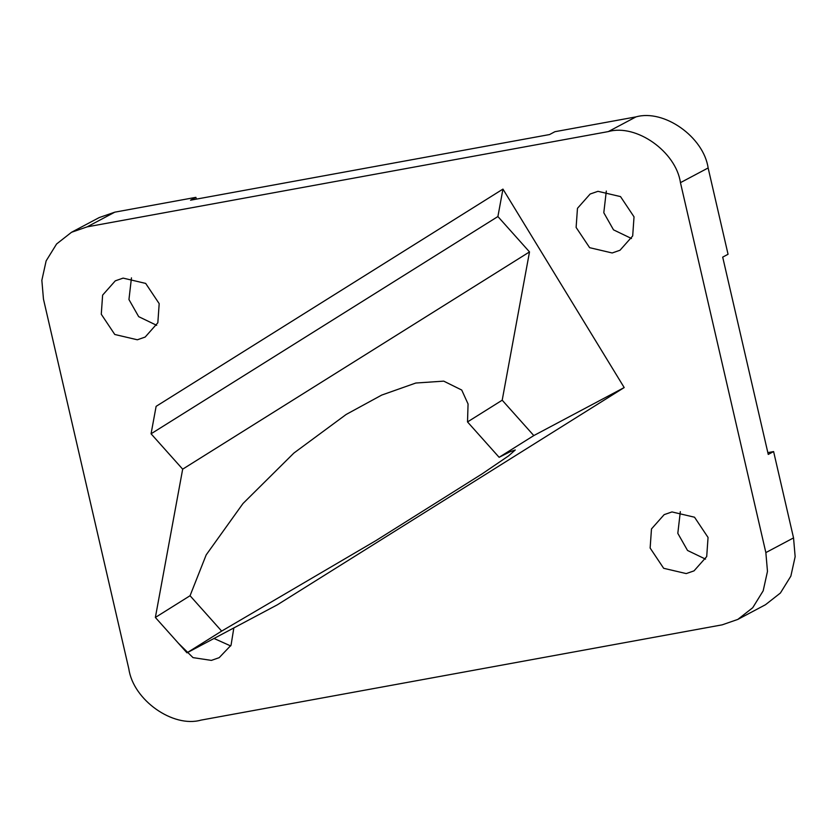 <?xml version="1.0" encoding="UTF-8"?>
<svg xmlns="http://www.w3.org/2000/svg" width="837" height="837" viewBox="0 0 837 837"><rect width="100%" height="100%" fill="white"/><g stroke="black" fill="none" stroke-linecap="round" stroke-linejoin="round"><path stroke-width="1.26" d="M650.14 548.047L663.657 568.292L686.214 573.586L694.03 570.865L706.71 556.574L708.05 537.459L694.532 517.214L671.975 511.93L664.159 514.64L651.479 528.932L650.14 548.047M705.539 559.137L687.533 550.464L677.813 533.347L680.324 511.669M576.118 227.434L589.635 247.679L612.192 252.973L620.008 250.253L632.688 235.961L634.027 216.846L620.52 196.601L597.963 191.317L590.137 194.027L577.467 208.319L576.118 227.434M631.516 238.524L613.511 229.851L603.801 212.734L606.312 191.056M178.448 643.287L193.012 657.62L211.363 660.393L219.179 657.673L231.043 645.233L233.837 627.928M230.688 645.944L214.01 638.464M101.277 314.241L114.784 334.486L137.341 339.78L145.167 337.06L157.837 322.768L159.187 303.653L145.669 283.408L123.112 278.114L115.297 280.834L102.616 295.126L101.277 314.241M156.676 325.331L138.67 316.648L128.95 299.541L131.461 277.863M186.975 652.829L155.368 617.455L190.051 595.724L221.659 631.098L186.975 652.829L277.361 604.806L624.193 387.562L533.807 435.575L502.2 400.201L529.507 251.916L497.9 216.542L502.953 189.099L624.193 387.562M765.855 552.598L680.45 182.654C676.003 151.685 636.329 123.594 608.311 131.587L87.142 226.858L71.501 232.288L56.592 243.985L46.14 260.872L41.85 280.301L43.461 299.102L128.867 669.045C133.324 700.025 172.997 728.106 201.016 720.113L722.185 624.841L737.826 619.411L752.735 607.714L763.177 590.828L767.477 571.409L765.855 552.598L793.539 537.898L773.608 451.572L767.843 452.629M793.539 537.898L795.15 556.699L790.86 576.128L780.408 593.014L765.499 604.712L737.826 619.411M608.311 131.587L635.984 116.887L554.921 131.702L549.564 134.548L190.533 200.189L195.889 197.344L114.815 212.159L87.142 226.858M635.984 116.887C664.003 108.894 703.676 136.975 708.133 167.955L680.45 182.654M773.608 451.572L768.251 454.418L722.697 257.126L728.054 254.281L708.133 167.955M155.368 617.455L182.675 469.17L151.068 433.796L156.121 406.343L502.953 189.099M196.297 199.133L195.889 197.344M71.501 232.288L99.174 217.589L114.815 212.159M502.2 400.201L467.517 421.932L499.124 457.305L510.068 451.75L515.278 449.971L508.561 455.893L482.342 473.732L375.897 540.629L221.659 631.098M499.124 457.305L533.807 435.575M182.675 469.17L529.507 251.916M467.517 421.932L468.061 403.978L461.731 390.042L443.725 381.138L415.801 383.032L381.714 395.074L346.162 414.461L293.871 453.079L242.971 503.55L206.184 554.889L190.051 595.724M151.068 433.796L497.9 216.542"/></g></svg>
